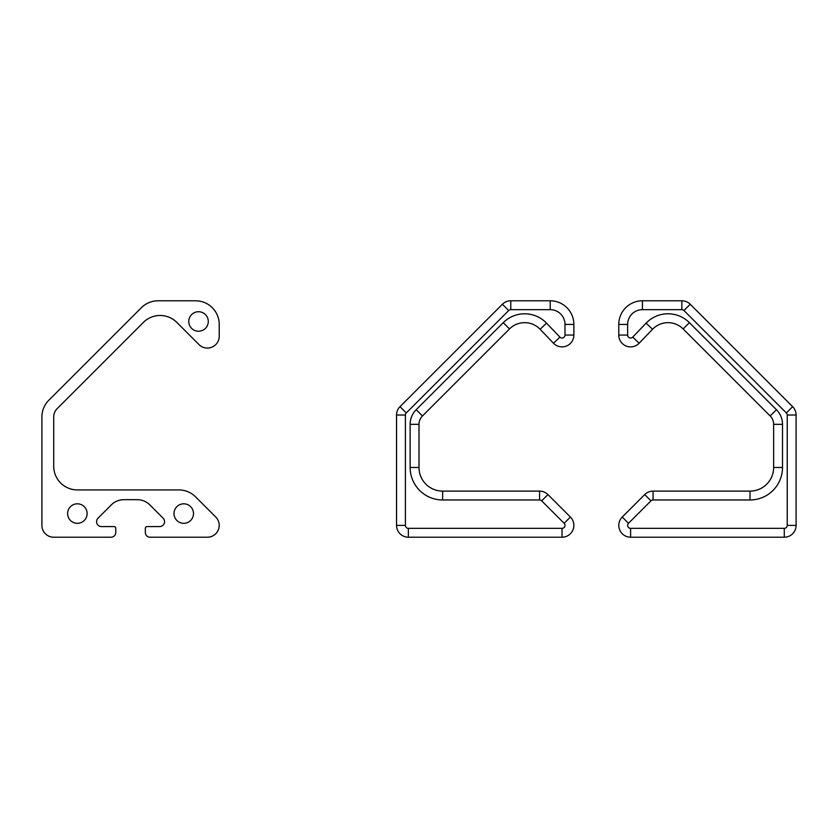 <?xml version="1.0" encoding="UTF-8"?>
<svg xmlns="http://www.w3.org/2000/svg" width="838" height="838" viewBox="0 0 838 838"><rect width="100%" height="100%" fill="white"/><g stroke="black" fill="none" stroke-linecap="round" stroke-linejoin="round"><path stroke-width="1.26" d="M573.862 525.395A11.826 11.826 0 0 0 570.395 517.036L547.937 494.577A11.826 11.826 0 0 0 539.578 491.11L442.642 491.11A23.642 23.642 0 0 1 419 467.468L419 424.332A11.826 11.826 0 0 1 422.467 415.973L509.514 328.925A21.411 21.411 0 0 1 540.112 329.261L553.499 343.245A11.826 11.826 0 0 0 573.862 335.064L573.862 324.432A23.642 23.642 0 0 0 550.22 300.79L510.782 300.79A11.826 11.826 0 0 0 502.423 304.246L399.998 406.671A11.826 11.826 0 0 0 396.542 415.03L396.542 525.395A11.826 11.826 0 0 0 408.357 537.21L562.036 537.21A11.826 11.826 0 0 0 573.862 525.395A11.826 11.826 0 0 1 562.036 537.21L562.036 528.349L408.357 528.349A2.954 2.954 0 0 1 405.403 525.395L405.403 415.03A2.954 2.954 0 0 1 406.273 412.945L508.697 310.521A2.954 2.954 0 0 1 510.782 309.651L550.22 309.651A14.78 14.78 0 0 1 564.99 324.432L564.99 335.064A2.954 2.954 0 0 1 559.899 337.117L546.512 323.133A30.273 30.273 0 0 0 503.24 322.661L416.193 409.709A20.688 20.688 0 0 0 410.138 424.332L410.138 467.468A32.504 32.504 0 0 0 442.642 499.972L539.578 499.972A2.954 2.954 0 0 1 541.662 500.841L564.131 523.3A2.954 2.954 0 0 1 562.036 528.349M630.605 537.21A11.826 11.826 0 0 1 622.246 517.036L644.705 494.577A11.826 11.826 0 0 1 653.064 491.11L750 491.11A23.642 23.642 0 0 0 773.642 467.468L773.642 424.332A11.826 11.826 0 0 0 770.174 415.973L683.127 328.925A21.411 21.411 0 0 0 652.53 329.261L639.143 343.245A11.826 11.826 0 0 1 618.779 335.064L618.779 324.432A23.642 23.642 0 0 1 642.421 300.79L681.86 300.79A11.826 11.826 0 0 1 690.219 304.246L792.633 406.671A11.826 11.826 0 0 1 796.1 415.03L796.1 525.395A11.826 11.826 0 0 1 784.274 537.21L630.605 537.21L630.605 528.349L784.274 528.349A2.954 2.954 0 0 0 787.238 525.395L787.238 415.03A2.954 2.954 0 0 0 786.369 412.945L683.944 310.521A2.954 2.954 0 0 0 681.86 309.651L642.421 309.651A14.78 14.78 0 0 0 627.641 324.432L627.641 335.064A2.954 2.954 0 0 0 632.732 337.117L646.119 323.133A30.273 30.273 0 0 1 689.402 322.661L776.449 409.709A20.688 20.688 0 0 1 782.503 424.332L782.503 467.468A32.504 32.504 0 0 1 750 499.972L653.064 499.972A2.954 2.954 0 0 0 650.969 500.841L628.51 523.3A2.954 2.954 0 0 0 630.605 528.349M163.106 518.177A4.923 4.923 0 0 1 159.629 526.578L147.111 526.578A1.77 1.77 0 0 0 145.341 528.349L145.341 532.486A4.724 4.724 0 0 0 150.065 537.21L207.395 537.21A11.826 11.826 0 0 0 215.754 517.036L195.579 496.85A23.642 23.642 0 0 0 178.861 489.926L77.368 489.926A23.642 23.642 0 0 1 53.726 466.284L53.726 416.968A11.826 11.826 0 0 1 57.183 408.609L143.392 322.4A23.642 23.642 0 0 1 176.828 322.4L199.035 344.607A11.826 11.826 0 0 0 219.221 336.248L219.221 324.432A23.642 23.642 0 0 0 195.579 300.79L158.089 300.79A23.642 23.642 0 0 0 141.371 307.714L48.824 400.25A23.642 23.642 0 0 0 41.9 416.968L41.9 525.395A11.826 11.826 0 0 0 53.726 537.21L111.056 537.21A4.724 4.724 0 0 0 115.78 532.486L115.78 528.349A1.77 1.77 0 0 0 114.01 526.578L101.492 526.578A4.923 4.923 0 0 1 98.015 518.177L111.318 504.874A17.734 17.734 0 0 1 123.856 499.678L137.264 499.678A17.734 17.734 0 0 1 149.803 504.874L163.106 518.177M188.78 321.478A9.752 9.752 0 0 0 198.533 331.23A9.752 9.752 0 0 0 208.285 321.478A9.752 9.752 0 0 0 198.533 311.726A9.752 9.752 0 0 0 188.78 321.478M174 513.568A9.752 9.752 0 0 0 183.752 523.321A9.752 9.752 0 0 0 193.505 513.568A9.752 9.752 0 0 0 183.752 503.816A9.752 9.752 0 0 0 174 513.568M67.616 513.568A9.752 9.752 0 0 0 77.368 523.321A9.752 9.752 0 0 0 87.121 513.568A9.752 9.752 0 0 0 77.368 503.816A9.752 9.752 0 0 0 67.616 513.568M564.131 523.3L570.395 517.036M541.662 500.841L547.937 494.577A11.826 11.826 0 0 0 539.578 491.11L539.578 499.972M405.403 525.395L396.542 525.395A11.826 11.826 0 0 0 408.357 537.21L408.357 528.349M406.273 412.945L399.998 406.671A11.826 11.826 0 0 0 396.542 415.03L405.403 415.03M510.782 309.651L510.782 300.79A11.826 11.826 0 0 0 502.423 304.246L508.697 310.521M564.99 324.432L573.862 324.432A23.642 23.642 0 0 0 550.22 300.79L550.22 309.651M559.899 337.117L553.499 343.245A11.826 11.826 0 0 0 573.862 335.064L564.99 335.064M503.24 322.661L509.514 328.925A21.411 21.411 0 0 1 540.112 329.261L546.512 323.133M410.138 424.332L419 424.332A11.826 11.826 0 0 1 422.467 415.973L416.193 409.709M442.642 499.972L442.642 491.11A23.642 23.642 0 0 1 419 467.468L410.138 467.468M650.969 500.841L644.705 494.577A11.826 11.826 0 0 1 653.064 491.11L653.064 499.972M618.779 525.395A11.826 11.826 0 0 1 622.246 517.036L628.51 523.3M787.238 525.395L796.1 525.395A11.826 11.826 0 0 1 784.274 537.21L784.274 528.349M786.369 412.945L792.633 406.671A11.826 11.826 0 0 1 796.1 415.03L787.238 415.03M681.86 309.651L681.86 300.79A11.826 11.826 0 0 1 690.219 304.246L683.944 310.521M627.641 324.432L618.779 324.432A23.642 23.642 0 0 1 642.421 300.79L642.421 309.651M632.732 337.117L639.143 343.245A11.826 11.826 0 0 1 618.779 335.064L627.641 335.064M689.402 322.661L683.127 328.925A21.411 21.411 0 0 0 652.53 329.261L646.119 323.133M782.503 424.332L773.642 424.332A11.826 11.826 0 0 0 770.174 415.973L776.449 409.709M750 499.972L750 491.11A23.642 23.642 0 0 0 773.642 467.468L782.503 467.468"/></g></svg>

